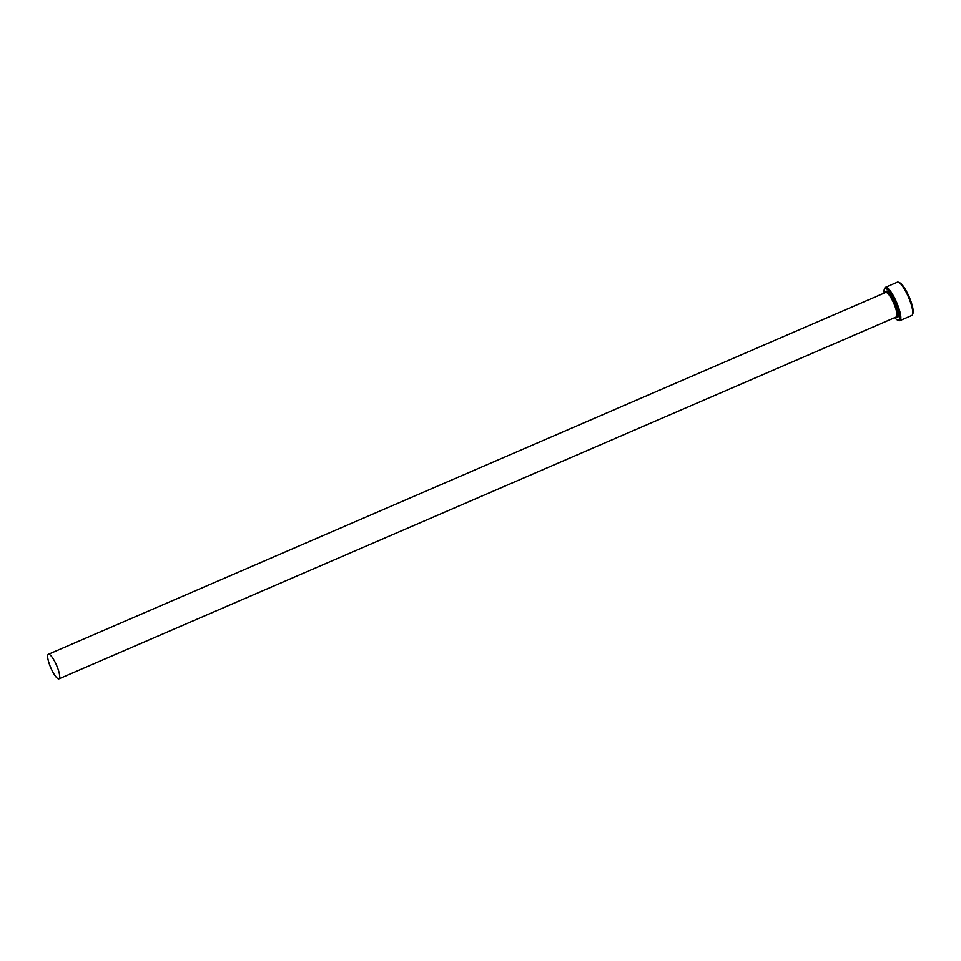<?xml version="1.0" encoding="UTF-8"?>
<svg xmlns="http://www.w3.org/2000/svg" width="961" height="961" viewBox="0 0 961 961"><rect width="100%" height="100%" fill="white"/><g stroke="black" fill="none" stroke-linecap="round" stroke-linejoin="round"><path stroke-width="1.44" d="M894.775 317.598A17.19 4.036 -113.4 0 0 897.526 320.025A17.19 4.036 -113.4 0 0 899.04 319.773A17.19 4.036 -113.4 0 0 894.619 300.733A17.19 4.036 -113.4 0 0 884.576 288.889A17.19 4.036 -113.4 0 0 884.3 289.405A17.19 4.036 -113.4 0 0 884.18 293.069M884.3 289.405L884.733 288.216A18.139 4.264 66.6 0 1 885.021 287.663A18.139 4.264 66.6 0 1 885.465 287.303A18.139 4.264 66.6 0 1 896.108 301.213A18.139 4.264 66.6 0 1 900.301 320.253A18.139 4.264 66.6 0 1 899.856 320.614A18.139 4.264 66.6 0 1 898.691 320.518L897.526 320.025M899.856 320.614L911.785 315.448A18.139 4.264 -113.4 0 0 912.217 315.1A18.139 4.264 -113.4 0 0 912.518 314.547A18.139 4.264 -113.4 0 0 908.505 297.117A18.139 4.264 -113.4 0 0 898.547 282.234A18.139 4.264 -113.4 0 0 897.394 282.15L885.465 287.303M48.05 654.573A13.37 3.147 -113.4 0 0 51.137 668.604A13.37 3.147 -113.4 0 0 58.981 678.85A13.37 3.147 -113.4 0 0 59.306 678.586A13.37 3.147 -113.4 0 0 56.218 664.556A13.37 3.147 -113.4 0 0 48.374 654.309A13.37 3.147 -113.4 0 0 48.05 654.573M898.547 282.234L899.724 282.738A17.19 4.036 66.6 0 1 909.142 296.829A17.19 4.036 66.6 0 1 912.95 313.358L912.518 314.547M48.374 654.309L885.658 292.42A13.37 3.147 66.6 0 1 893.502 302.667A13.37 3.147 66.6 0 1 896.589 316.71A13.37 3.147 66.6 0 1 896.265 316.962L896.289 316.95M885.393 292.54A14.319 3.363 66.6 0 1 885.778 291.459A14.319 3.363 66.6 0 1 894.15 301.334A14.319 3.363 66.6 0 1 897.838 317.19A14.319 3.363 66.6 0 1 896 317.07M58.981 678.85L896.265 316.962"/></g></svg>
